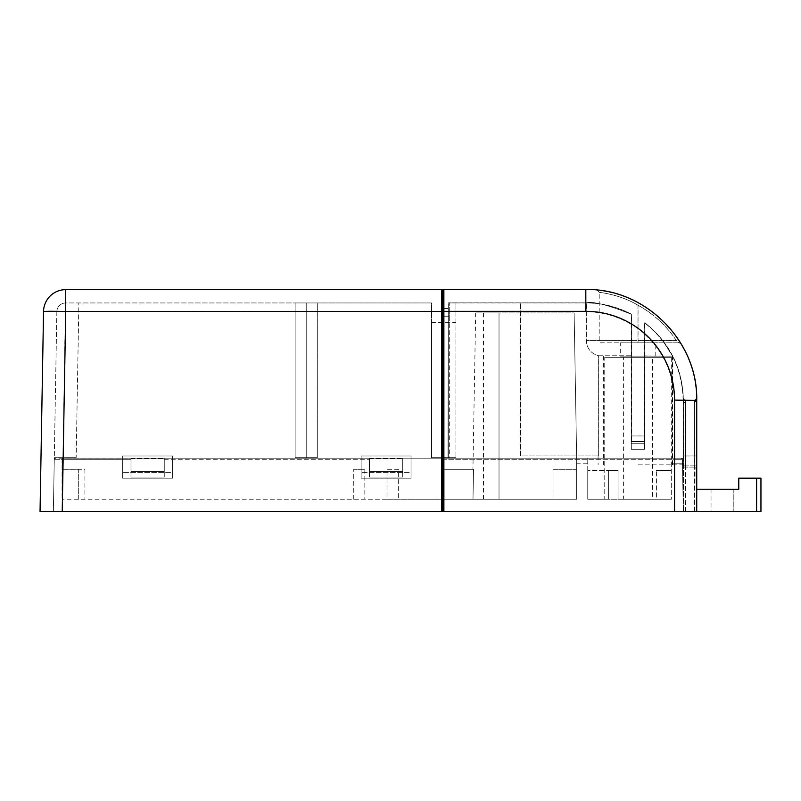 <?xml version="1.0" encoding="UTF-8"?>
<svg xmlns="http://www.w3.org/2000/svg" width="801" height="801" viewBox="0 0 801 801"><rect width="100%" height="100%" fill="white"/><g stroke="black" fill="none" stroke-linecap="round" stroke-linejoin="round"><path stroke-width="0.6" stroke-dasharray="4 3" d="M696.62 511.368L695.849 467.093L696.62 511.449L696.239 489.271L696.62 511.449L760.95 511.449L711.038 511.449L760.95 511.449L760.95 478.177L738.772 478.177L738.772 489.271L696.73 489.271M696.62 511.449L683.313 511.449L682.402 459.303L683.313 511.449L674.242 511.449L674.232 400.16A88.731 88.721 -2.6 0 0 585.511 311.429L443.544 311.429L443.544 511.449L442.432 511.449L674.242 511.449L674.242 400.39L683.123 400.54C682.382 368.6 669.516 342.678 644.525 322.793L644.515 449.341L631.208 449.341L631.318 443.764L631.328 449.311L631.318 443.764L631.318 449.311L644.625 449.311L644.625 443.764L644.515 449.341M680.73 511.449L676.515 511.449M442.763 459.303L674.442 459.303L674.442 511.449L53.357 511.449L62.228 511.449L53.357 511.449L54.268 459.303L53.357 511.449L62.228 511.449L53.357 511.449L56.851 311.669A8.871 8.871 0 0 1 65.722 302.948L295.138 302.948L295.138 457.661L306.232 457.661L306.232 302.948L306.232 457.661L317.316 457.661L317.316 302.948L295.138 302.948L295.138 311.669L65.722 311.669L65.722 302.948A8.871 8.871 0 0 0 56.851 311.669L53.357 511.449L54.268 459.303L130.994 459.303L130.994 477.076L130.994 458.232L130.994 459.303L130.994 458.232L62.228 458.222L164.265 458.232L164.265 471.529L130.994 471.529L164.265 471.529L164.265 458.232L130.994 458.232L130.994 477.076L130.994 459.303L62.228 459.303L62.228 458.222L55.379 458.222A1.111 1.111 0 0 0 54.268 459.303A1.111 1.111 0 0 1 55.379 458.222L54.268 459.303L62.228 459.303L62.228 511.449L442.643 511.449L442.643 290.743A1.111 1.111 0 0 0 442.643 290.683L442.452 290.743A1.111 1.111 -105.7 0 1 442.553 290.292A1.111 1.111 -105.7 0 0 442.452 290.743L442.432 511.449L442.643 308.435M733.225 489.271L733.225 511.449L733.225 489.271L711.038 489.271L738.772 489.271M682.542 467.093L695.849 467.093L682.542 467.093M682.382 458.222L682.482 463.759L682.382 458.222L682.482 463.759L682.382 458.222L682.482 463.759L682.382 458.222L682.482 463.759L682.382 458.222L682.482 463.759L682.382 458.222L682.482 463.759L682.382 458.222L682.482 463.759L682.382 458.222L682.482 463.759L682.382 458.222L682.482 463.759L682.382 458.222L682.482 463.759L682.382 458.222L682.482 463.759L682.382 458.222L682.482 463.759L682.382 458.222L682.482 463.759L682.382 458.222L682.482 463.759L682.382 458.222L682.482 463.759L682.382 458.222L682.482 463.759L682.382 458.222L682.482 463.759L682.382 458.222L682.482 463.759L682.382 458.222L682.482 463.759L682.382 458.222L682.482 463.759L682.382 458.222L682.482 463.759L682.382 458.222L682.482 463.759L682.382 458.222L682.482 463.759L682.382 458.222L682.482 463.759L682.382 458.222L682.482 463.759L682.382 458.222L682.482 463.759L682.382 458.222L682.482 463.759L682.382 458.222L682.482 463.759L682.382 458.222L682.482 463.759L682.382 458.222L682.482 463.759L682.382 458.222L682.482 463.759L682.382 458.222L682.482 463.759L682.382 458.222L682.482 463.759L682.382 458.222L682.482 463.759L682.382 458.222L682.482 463.759L682.382 458.222L682.482 463.759L682.382 458.222L682.482 463.759L682.382 458.222L682.482 463.759L682.382 458.222L682.482 463.759L682.382 458.222L682.482 463.759L682.382 458.222L682.482 463.759L682.382 458.222L682.482 463.759L682.382 458.222L682.482 463.759L682.382 458.222L62.047 458.222L671.298 458.222L671.298 499.253L671.298 458.222L682.382 458.222M442.643 458.222L402.723 458.222L402.723 477.076L402.723 458.232L402.723 471.529L402.723 458.232L369.441 458.232L369.441 477.076L402.723 477.076L402.723 471.529L402.723 477.076L369.441 477.076L369.441 458.232L164.265 458.222L442.763 458.222M164.265 477.076L130.994 477.076L164.265 477.076L164.265 458.232L164.265 477.076L164.265 471.529L164.265 477.076L130.994 477.076L164.265 477.076M369.441 471.529L369.441 458.232L369.441 471.529L402.723 471.529L369.441 471.529L369.441 477.076L369.441 471.529M674.442 511.358L674.442 458.222L674.442 459.303L682.402 459.303L681.291 458.222A1.111 1.111 0 0 1 682.402 459.303L681.291 458.222A1.111 1.111 94.8 0 1 682.402 459.303L683.313 511.358M682.482 463.759L671.298 463.759L682.482 463.759M402.723 477.076L369.441 477.076L402.723 477.076M587.754 499.253L587.754 458.222L587.754 499.253L671.298 499.253L618.062 499.253L656.409 499.253L656.409 470.417L656.409 499.253L671.298 499.253L587.754 499.253L587.754 470.417L587.754 499.253L587.754 470.417L587.754 499.253L618.062 499.253L587.754 499.253L608.6 499.253L604.755 499.253L608.6 499.253L608.6 470.417L618.062 470.417L608.6 470.417L608.6 499.253L587.754 499.253M587.754 463.759L587.754 458.222L587.754 463.759L587.754 458.222L587.754 463.759L587.754 458.222L587.754 463.759L587.754 458.222L587.754 463.759L587.754 458.222L587.754 463.759L587.754 458.222L587.754 463.759L587.754 458.222L587.754 463.759L587.754 458.222L587.754 463.759L587.754 458.222L587.754 463.759L587.754 458.222L587.754 463.759L587.754 458.222L587.754 463.759L587.754 458.222L587.754 463.759L587.754 458.222L587.754 463.759L587.754 458.222L587.754 463.759L587.754 458.222L587.754 463.759L587.754 458.222L587.754 463.759L587.754 458.222L587.754 463.759L587.754 458.222L587.754 463.759L587.754 458.222L587.754 463.759L587.754 458.222L587.754 463.759L587.754 458.222L587.754 463.759L587.754 458.222L587.754 463.759L587.754 458.222L587.754 463.759L587.754 458.222L587.754 463.759L587.754 458.222L587.754 463.759L587.754 458.222L587.754 463.759L587.754 458.222L587.754 463.759L587.754 458.222L587.754 463.759L587.754 458.222L587.754 463.759L587.754 458.222L587.754 463.759L587.754 458.222L587.754 463.759L587.754 458.222L587.754 463.759L587.754 458.222L587.754 463.759L587.754 458.222L587.754 463.759L587.754 458.222L587.754 463.759L587.754 458.222L587.754 463.759L587.754 458.222L587.754 463.759L587.754 458.222L587.754 463.759L587.754 458.222L587.754 463.759L587.754 458.222L587.754 463.759L587.754 458.222L587.754 463.759L587.754 458.222L587.754 463.759L587.754 458.222L587.754 463.759L576.66 463.759L576.66 458.222L576.66 463.759L576.66 458.222L576.66 463.759L576.66 458.222L576.66 463.759L576.66 458.222L576.66 463.759L576.66 458.222L576.66 463.759L576.66 458.222L576.66 463.759L576.66 458.222L576.66 463.759L576.66 458.222L576.66 463.759L576.66 458.222L576.66 463.759L576.66 458.222L576.66 463.759L576.66 458.222L576.66 463.759L576.66 458.222L576.66 463.759L576.66 458.222L576.66 463.759L576.66 458.222L576.66 463.759L576.66 458.222L576.66 463.759L576.66 458.222L576.66 463.759L576.66 458.222L576.66 463.759L576.66 458.222L576.66 463.759L576.66 458.222L576.66 463.759L576.66 458.222L576.66 463.759L576.66 458.222L576.66 463.759L576.66 458.222L576.66 463.759L576.66 458.222L587.754 458.222L576.66 458.222L574.127 312.931L576.66 458.222L576.66 499.253L576.66 458.222L576.66 499.253L576.66 458.222L576.66 463.759L576.66 458.222L576.66 463.759L576.66 458.222L576.66 463.759L576.66 458.222L576.66 463.759L576.66 458.222L576.66 463.759L576.66 458.222L576.66 463.759L576.66 458.222L576.66 463.759L576.66 458.222L576.66 463.759L576.66 458.222L576.66 463.759L576.66 458.222L576.66 463.759L576.66 458.222L576.66 463.759L576.66 458.222L576.66 463.759L576.66 458.222L576.66 463.759L576.66 458.222L576.66 463.759L576.66 458.222L576.66 463.759L576.66 458.222L576.66 463.759L576.66 458.222L576.66 463.759L576.66 458.222L576.66 463.759L576.66 458.222L576.66 463.759L576.66 458.222L576.66 463.759L576.66 458.222L576.66 463.759L576.66 458.222L576.66 463.759L587.754 463.759M587.754 458.222L576.66 458.222L576.66 499.253L472.99 499.253L499.023 499.253L499.023 312.931L574.127 312.931L483.504 312.931L574.127 312.931L576.66 458.222L574.127 312.931L475.664 312.931L499.023 312.931L499.023 499.253L499.023 312.931L499.023 499.253L576.66 499.253L499.023 499.253L576.66 499.253L576.66 458.222L587.754 458.222M576.66 499.253L576.66 469.306L576.66 499.253L387.013 499.253L387.013 469.306L398.327 469.306L398.327 499.253L398.327 469.306L387.013 469.306L387.013 499.253L62.047 499.253L576.66 499.253M472.99 499.253L442.462 499.253L472.99 499.253L473.531 469.306L472.93 469.306L473.531 469.306L472.99 499.253M576.66 469.306L553.04 469.306L553.04 499.253L553.04 469.306L576.66 469.306L553.04 469.306L553.04 499.253L553.04 469.306L576.66 469.306M62.047 458.222L62.047 499.253L62.047 458.222M84.896 469.306L84.896 499.253L84.896 469.306L62.047 469.306L84.896 469.306M78.688 499.253L78.688 469.306L62.047 469.306L78.688 469.306L78.688 499.253M364.825 469.306L364.825 499.253L364.825 469.306L353.742 469.306L364.825 469.306M353.742 499.253L353.742 469.306L353.742 499.253M442.462 469.306L442.462 499.253L442.462 469.306L473.531 469.306L442.462 469.306M671.298 470.417L656.409 470.417L671.298 470.417L656.409 470.417L671.298 470.417L671.298 357.296L604.755 357.296L604.755 499.253M618.062 499.253L618.062 470.417L618.062 499.253M604.755 357.296L671.298 357.296M618.062 470.417L587.754 470.417L618.062 470.417M623.609 357.296L652.445 357.296L623.609 357.296L623.609 499.253L652.445 499.253L652.445 357.296M652.445 499.253L623.609 499.253M760.95 478.177L760.95 511.449L760.95 478.177L738.772 478.177L760.95 478.177M442.643 457.661L442.643 316.715L442.643 457.661L431.559 457.661L431.559 311.669L431.559 457.661L455.949 457.661L431.559 457.661L431.559 322.352L431.559 457.661L455.949 457.661L449.301 457.661L449.301 311.669L449.301 457.661L442.763 457.661M442.643 311.269L442.643 316.715L442.643 311.269L449.301 311.269L449.301 316.715L449.301 311.269L442.753 311.269M295.138 311.669L295.138 457.661L317.316 457.661L317.316 302.948L431.559 302.948L431.559 311.669L431.559 302.948L306.232 302.948L306.232 457.661L306.232 302.948L65.722 302.948A8.871 8.871 0 0 0 56.851 311.669L65.722 311.669L62.228 511.449L442.643 511.449L62.228 511.449L62.228 458.222L55.419 458.222L54.268 459.303L53.357 511.449L54.268 459.303M441.531 511.449L441.531 311.429L50.042 311.269L43.544 311.429L40.05 511.449M65.722 289.642A22.178 22.178 0 0 0 43.544 311.429A22.178 22.178 0 0 1 65.722 289.642L62.228 511.449L65.722 311.669L317.316 311.669M122.673 455.999L172.585 455.999L172.585 478.177L122.673 478.177L122.673 455.999L122.673 478.177L122.673 472.64L122.673 478.177L172.585 478.177L122.673 478.177L172.585 478.177L172.585 455.999L122.673 455.999M361.131 455.999L411.033 455.999L411.033 478.177L361.131 478.177L361.131 455.999L361.131 478.177L361.131 472.64L361.131 478.177L411.033 478.177L361.131 478.177L411.033 478.177L411.033 455.999L361.131 455.999M172.585 472.64L172.585 455.999L172.585 472.64L122.673 472.64L172.585 472.64L172.585 478.177L172.585 472.64M411.033 472.64L411.033 455.999L411.033 472.64L361.131 472.64L411.033 472.64L411.033 478.177L411.033 472.64M76.165 457.661L54.298 457.661L76.165 457.661L78.868 302.948L76.165 457.661M431.559 322.352L455.949 322.352L455.949 457.661L455.949 322.352L431.559 322.352M455.949 311.669L455.949 457.661L455.949 302.948L455.949 311.669L449.301 311.669L449.301 302.948L449.301 311.669L455.949 311.669M449.301 302.948L455.949 302.948L449.301 302.948M56.851 311.669A8.871 8.871 0 0 1 65.722 302.948A8.871 8.871 0 0 0 56.851 311.669L65.722 311.669L65.722 302.948M696.73 511.358L696.7 400.47L696.52 455.969L694.307 455.969L694.247 400.53L694.237 402.663L696.49 400.52L694.267 402.653L694.217 511.449M585.511 311.429L585.521 289.632C644.785 288.1 697.961 341.286 696.429 400.54L674.232 400.16M638.057 342.818L679.128 342.838A2.223 2.223 -105.7 0 1 681.03 343.919L678.197 339.394A110.908 110.908 74.3 0 0 639.058 303.309L638.057 305.241C618.302 293.396 596.405 292.115 599.358 292.415C600.55 292.405 620.535 294.718 637.997 305.251L639.058 303.309C655.028 312.16 668.074 324.195 678.197 339.394L676.344 340.615L637.997 340.615L637.997 305.251C620.535 294.718 600.55 292.405 599.358 292.415C596.405 292.115 618.302 293.396 638.057 305.241L638.047 342.818L679.178 342.818L676.404 340.595L678.257 339.374L681.09 343.899A2.223 2.223 74.3 0 0 679.178 342.818L676.344 340.615A108.686 108.686 74.3 0 0 637.997 305.251M620.274 342.828L655.769 342.828L620.274 342.828L620.274 356.135L655.769 356.135L620.274 356.135M655.769 356.135L655.769 342.828M637.997 356.145L672.399 356.135L637.997 356.145M638.047 464.82L683.293 464.82L683.293 400.49A97.602 97.602 74.3 0 0 672.62 356.135L662.777 340.595A97.602 97.602 74.3 0 0 644.715 322.743L644.705 355.874L672.62 356.135L672.62 464.82L638.057 464.81M672.62 464.82L683.293 464.82M672.59 464.83L672.59 356.135L653.946 356.145L672.58 356.145A97.602 97.602 -105.7 0 1 683.253 400.5L683.253 464.83M683.333 465.912L696.64 465.912L683.333 465.912L683.363 400.47A2.223 2.133 0.2 0 0 685.586 402.603L685.576 400.47L685.566 402.603M683.123 455.989L683.123 511.449L683.123 400.54L683.123 455.989L685.346 455.989L685.356 402.663A2.223 2.133 0.2 0 1 683.153 400.53L683.213 465.952L683.153 398.437L685.346 400.53L694.247 400.53M683.333 455.939L685.556 455.939L685.586 402.603A2.223 2.133 -0.2 0 1 683.393 400.46L683.423 400.46C682.682 368.52 669.816 342.608 644.825 322.713C669.816 342.608 682.682 368.52 683.423 400.46L683.423 511.358L683.423 455.909L683.423 511.358L442.763 511.358M442.643 316.715L449.301 316.715L442.773 316.715L442.753 457.621L448.3 457.621L442.763 457.621M442.452 457.661L447.989 457.661L448.3 302.858L448.31 457.621L448.3 308.405L442.753 308.405L448.3 308.405L447.999 457.661L442.452 457.661M443.263 289.672A1.111 1.111 -105.7 0 1 443.564 289.632L443.544 311.429L442.432 311.449L442.452 290.663L443.263 289.672A1.111 1.111 -105.7 0 1 443.564 289.632L585.821 289.551M644.715 322.743L644.835 441.491L631.528 441.491L631.518 314.212C617.211 306.703 601.972 302.918 585.821 302.858L520.46 302.898L585.521 302.938C601.681 302.998 616.91 306.783 631.218 314.302L631.328 314.272C607.298 304.791 592.289 300.996 586.322 302.898A97.602 97.602 74.3 0 0 585.681 302.898A97.602 97.602 74.3 0 1 586.322 302.898C592.35 300.986 607.378 304.77 631.408 314.242L631.518 314.212C617.211 306.703 601.982 302.918 585.821 302.858L448.3 302.858L585.821 302.858L585.831 311.569L448.31 311.569M631.328 314.272L631.338 355.784L598.647 355.774L598.657 455.949L520.47 455.949L520.47 302.898L520.46 455.949L598.647 455.949L598.097 455.949L598.647 455.949L598.647 355.774C590.978 353.581 586.863 348.525 586.332 340.605L586.332 302.898L586.322 340.605C586.863 348.535 590.968 353.591 598.647 355.774L631.398 355.764L631.408 314.242M631.338 355.784L631.338 449.301L644.635 449.311L631.338 449.301L644.635 449.311L644.645 355.894L672.58 356.145L662.697 340.615A97.602 97.602 -105.7 0 0 644.635 322.763L644.525 322.793M644.705 355.874L644.725 441.521L631.398 441.521L631.398 355.764M631.398 441.521L631.508 435.944L631.468 441.501L631.468 435.954L631.468 441.501L644.775 441.501L644.725 435.974L644.725 441.521L631.398 441.521L631.408 435.974L631.408 441.521L631.408 435.974L631.408 441.521L644.715 441.521L631.408 441.521M631.528 441.491L644.785 441.501L644.775 435.954L644.735 441.521L644.775 435.964L644.775 441.501L631.418 441.521L631.438 435.964L631.428 441.521L631.418 435.974L631.418 441.521L644.725 441.521M631.408 435.974L644.715 435.974L631.408 435.974M631.428 441.521L644.765 441.511L631.458 441.511M631.468 435.964L644.785 435.954L644.795 441.501L644.795 435.954L644.805 441.501L644.815 435.954L644.815 441.491L631.508 441.491L644.785 441.501L644.815 435.944L631.508 435.944M631.478 441.501L644.805 441.501L631.508 441.491M694.437 402.603L694.457 400.47L685.576 400.47L683.353 398.387L683.293 400.49M694.457 400.47L694.467 402.603L696.67 400.47L696.64 465.912L696.67 400.17M631.328 449.311L644.645 449.311L644.635 443.764L644.645 449.311L644.625 443.764L631.278 443.774L631.308 449.311L631.308 443.764L631.268 449.321L631.268 443.774L644.575 443.774M631.258 449.331L631.238 443.784L631.228 449.331L644.585 449.321L644.585 443.774L631.278 443.774L644.615 443.774L631.308 443.764M631.228 443.794L631.228 449.341L631.228 443.794L644.545 443.784L631.238 443.784L644.565 443.784L631.258 443.784M631.218 314.302L631.208 449.341M644.645 355.894L644.635 322.763M631.268 443.784L644.575 443.784M631.278 449.321L644.605 449.321L631.308 449.311M756.585 511.449L756.585 478.177M674.442 458.222L681.291 458.222A1.111 1.111 0 0 1 682.402 459.303L442.643 459.303M164.265 459.303L369.441 459.303L164.265 459.303M369.441 458.813L402.723 458.813L369.441 458.813M130.994 458.813L164.265 458.813L130.994 458.813M681.291 458.222A1.111 1.111 94.8 0 1 682.402 459.303L681.361 458.222M442.643 290.743L442.643 311.449L441.531 311.429L441.531 289.642M696.47 400.23L696.429 511.449M639.118 303.289A110.908 110.908 -105.7 0 1 678.257 339.374M681.09 343.899L681.03 343.919A2.223 2.223 -105.7 0 0 679.128 342.838L680.76 343.559M694.307 465.952L694.307 455.969L685.426 455.969L685.396 402.653A2.223 2.133 -0.2 0 1 683.183 400.52L683.253 400.5M685.556 465.912L685.556 455.939L694.427 455.939L694.427 465.912M694.507 511.368L694.477 402.603L694.427 455.939L696.64 455.939M696.52 455.969L696.52 465.952M683.213 455.969L685.426 455.969L685.426 465.952M685.346 511.449L685.346 455.989L696.429 455.989M674.562 511.358L674.562 400.3A88.731 88.721 -177.5 0 0 644.835 334.037M585.831 311.569A88.731 88.721 -177.5 0 1 631.528 324.245M631.208 324.335A88.731 88.721 177.4 0 0 585.521 311.659L585.521 302.938L447.999 302.938M631.408 340.595L586.332 340.605L631.328 340.615M662.777 340.595L644.715 340.595M654.006 356.125L672.64 356.125M683.393 400.47L683.423 455.909L683.393 400.47L674.562 400.3M696.73 455.909L683.423 455.909M685.606 402.603L685.636 511.368M696.7 400.47L694.477 402.603M644.635 340.615L662.697 340.615M447.989 311.659L585.521 311.659M674.242 400.39A88.731 88.721 177.4 0 0 644.525 334.127M442.452 311.759L447.999 311.759M447.999 308.485L442.753 308.485M448.3 311.669L442.753 311.669M639.058 303.309C629.125 298.062 619.874 294.498 611.293 292.605C596.675 289.561 598.037 290.493 597.256 290.192L599.208 292.395L599.208 340.605C598.167 340.585 601.831 343.809 601.311 342.818L637.997 342.838L637.997 340.615L599.208 340.605L676.404 340.595A108.686 108.686 -105.7 0 0 638.057 305.241M683.313 511.449L682.402 459.303L681.381 458.222M475.664 312.931L472.93 469.306M483.504 499.253L483.504 312.931M711.038 489.271L711.038 511.449M672.399 356.135L672.399 464.82M603.644 356.135L603.644 464.82M683.143 398.347L683.153 400.23M694.227 400.53L696.449 398.347M442.432 511.449L442.432 311.449M598.097 455.949L598.097 464.82M694.427 400.47L696.66 398.287M683.353 398.287L683.363 400.17M696.319 395.494C695.088 338.072 642.963 288.26 585.521 289.632M678.197 339.394C682.602 346.663 680.209 341.937 681.341 345.051"/><path stroke-width="1.2" d="M53.357 511.449L40.05 511.449L43.544 311.429L50.042 311.269L65.722 311.429L62.228 511.449L680.73 511.449M683.313 511.358L674.442 511.358M683.313 511.449L696.62 511.368M696.73 489.271L738.772 489.271L738.772 478.177L760.95 478.177L760.95 511.449L696.62 511.449M738.772 489.271L733.225 489.271M442.763 457.621L442.763 511.358L674.572 511.358L674.572 400.059L696.73 400.46C698.262 341.186 645.075 288.02 585.821 289.551L443.864 289.551A1.111 1.111 74.3 0 0 442.753 290.653L442.643 290.683A1.111 1.111 0 0 0 441.531 289.642A1.111 1.111 -0 0 1 442.643 290.743L442.643 311.449L442.643 290.743A1.111 1.111 -0 0 0 441.531 289.642L441.531 311.429L65.722 311.429L65.722 289.642L441.531 289.642L65.722 289.642A22.178 22.178 0 0 0 43.544 311.429M441.531 511.449L442.643 511.449L442.643 311.449L441.531 311.429L441.531 511.449L40.05 511.449M683.423 511.358L674.572 511.358M676.515 511.449L443.544 511.449M442.643 308.435L442.643 316.715M442.553 290.292L443.263 289.672A1.111 1.111 -105.7 0 0 442.553 290.292A1.111 1.111 -105.7 0 1 443.263 289.672L585.821 289.551L585.841 311.339L443.874 311.339L443.864 289.551M756.585 478.177L756.585 511.449M585.821 289.551C645.085 288.02 698.262 341.196 696.73 400.46L696.73 511.358M674.572 400.059A88.731 88.721 2.5 0 0 585.841 311.339M443.884 511.358L443.874 311.339L442.773 311.359L442.753 290.653M442.773 511.358L442.773 311.359"/></g></svg>
